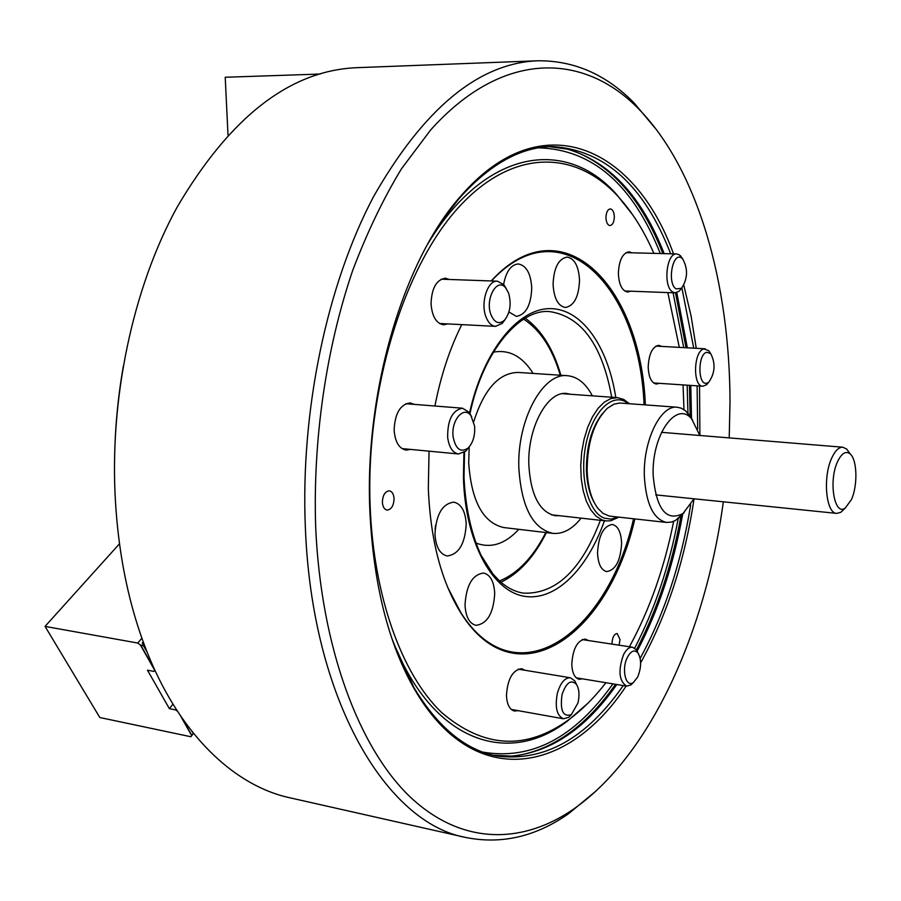 <?xml version="1.0" encoding="UTF-8"?>
<svg xmlns="http://www.w3.org/2000/svg" width="901" height="901" viewBox="0 0 901 901"><rect width="100%" height="100%" fill="white"/><g stroke="black" fill="none" stroke-linecap="round" stroke-linejoin="round"><path stroke-width="1.35" d="M435.082 529.371L435.622 525.035M466.211 523.932C465.107 543.776 458.778 554.453 447.189 555.962C439.925 554.239 435.847 547.031 434.969 534.338C436.084 514.426 442.357 503.693 453.811 502.15C461.256 503.873 465.378 511.137 466.211 523.932M494.717 593.399C493.523 613.209 487.283 623.852 475.998 625.328C469.421 623.65 465.761 616.915 465.017 605.112C466.234 585.222 472.428 574.534 483.589 573.047C490.313 574.714 494.03 581.505 494.717 593.399M621.611 543.337C620.575 560.692 615.608 570.108 606.722 571.594C601.147 570.187 598.084 563.936 597.532 552.842C598.591 535.419 603.524 525.959 612.331 524.472C618.007 525.891 621.104 532.176 621.611 543.337M382.373 502.195C382.722 506.812 384.299 509.437 387.081 510.067C391.372 509.538 393.703 505.754 394.064 498.715C393.714 494.075 392.138 491.45 389.322 490.82C385.054 491.349 382.745 495.145 382.373 502.195M619.066 645.184L620.034 639.519L617.162 633.516C614.122 634.022 612.398 637.3 611.993 643.348L612.027 644.114M579.534 280.211C578.825 296.789 574.083 305.889 565.332 307.489C558.068 306.058 553.98 298.389 553.079 284.479C553.788 267.856 558.485 258.711 567.157 257.078C574.568 258.531 578.701 266.234 579.534 280.211M503.614 284.446C506.08 271.471 510.991 264.646 518.334 263.959C526.33 265.48 530.802 273.465 531.748 287.926C531.027 305.236 525.902 314.731 516.386 316.375L508.941 312.005M605.945 217.715C606.238 222.491 607.578 225.115 609.988 225.577C612.68 225.036 614.133 222.096 614.347 216.769C614.065 211.983 612.714 209.359 610.292 208.897C607.612 209.437 606.17 212.377 605.945 217.715M659.273 383.33L656.367 384.063C651.423 382.959 648.697 377.294 648.191 367.079C648.866 353.845 652.414 346.592 658.822 345.331L661.627 346.412M630.723 291.192L627.637 292.037C622.095 290.91 619.01 284.75 618.368 273.555C618.964 260.366 622.535 253.102 629.067 251.784L632.085 252.821M447.684 323.91L443.54 324.81C436.219 323.436 432.052 316.409 431.038 303.727C431.658 288.196 436.433 279.693 445.364 278.206L449.441 279.468M410.462 449.396L406.103 450.117C399.053 448.63 395.055 441.952 394.12 430.07C394.92 413.356 400.281 404.312 410.203 402.916L414.37 404.38M518.03 710.641L514.471 711.047C509.628 709.695 506.959 704.514 506.463 695.493C507.59 678.858 512.68 669.927 521.702 668.7L524.923 670.265M582.384 678.825L579.163 679.286C574.68 678.048 572.214 673.047 571.786 664.251C572.833 648.709 577.361 640.318 585.368 639.079L588.297 640.498M699.559 386.011L699.886 435.487M694.052 498.805C684.839 560.523 667.033 615.203 640.634 662.843M626.139 686.055C568.599 773.295 474.219 792.204 414.854 689.862C388.32 643.821 373.318 584.039 369.838 510.529C364.556 390.189 403.941 259.916 460.321 196.609C541.636 101.993 635.284 147.302 673.497 253.845M393.298 642.571L414.088 687.835C437.965 727.298 465.468 750.015 496.62 755.984C544.103 762.088 586.314 738.617 623.255 685.571M640.172 658.372C664.6 613.491 681.426 562.314 690.673 504.864M697.678 428.921L697.104 385.842M690.763 385.425L691.517 418.019M682.631 514.448C673.52 565.04 658.361 610.608 637.153 651.13M616.78 684.501C586.191 728.267 551.153 752.132 511.678 756.119L493.196 755.241M605.923 682.71C594.491 697.487 582.226 709.729 569.128 719.448C526.128 750.713 483.578 748.359 441.49 712.398C402.139 674.635 373.611 597.239 370.12 505.833C365.705 391.023 403.321 268.678 457.55 208.536C511.937 148.079 574.601 149.667 617.399 195.731C631.736 211.217 643.888 230.431 653.867 253.361M667.832 292.577L679.309 347.381M683.059 384.907L683.972 409.617M427.784 243.934C485.785 147.787 566.211 137.853 616.194 193.985L632.874 215.069M634.833 518.931C608.693 634.923 516.859 701.451 461.256 613.592C441.501 582.215 430.52 540.521 428.324 488.522L429.045 451.164M633.561 518.785C607.454 634.09 516.093 699.976 460.839 612.612L447.831 587.621M114.562 461.503C114.9 429.507 117.828 397.746 123.336 366.223M537.458 60.784L357.28 67.665C290.313 70.233 230.251 116.747 177.103 207.196C132.83 287.723 108.931 399.92 115.576 503.4C118.414 548.225 126.005 589.648 138.349 627.682C169.636 724.641 229.034 784.726 289.987 797.813L465.862 837.502C386.675 823.221 311.937 700.561 305.36 527.502C300.348 410.777 327.086 284.558 373.465 196.801C423.718 108.661 478.386 63.318 537.458 60.784C573.858 60.356 606.058 74.4 634.045 102.905L656.964 130.318M729.213 437.897L730.013 402.206C729.81 283.95 698.129 168.971 637.863 108.097C582.778 52.326 502.127 50.118 430.532 130.104L401.429 168.847C383.195 198.93 366.932 232.818 352.663 270.537C326.117 348.496 312.816 439.868 315.665 526.826C320.914 647.695 359.127 748.337 410.192 796.957C461.594 845.329 521.949 844.519 573.227 809.346C650.759 755.466 705.753 631.443 723.323 501.801M434.913 406.013C440.848 375.661 449.79 348.529 461.762 324.63M491.18 280.954L492.002 280.087C562.731 203.863 640.848 286.056 645.341 404.876M673.666 521.33C664.341 568.035 649.587 609.842 629.416 646.76M596.068 790.988L568.52 813.738C535.791 836.657 501.575 844.586 465.862 837.502M683.814 285.257L691.09 316.026L696.259 348.304M492.002 280.087L491.405 280.966C561.706 205.18 639.473 286.653 644.069 404.786M549.283 146.66L567.619 149.172C609.774 161.921 641.951 196.733 664.15 253.62M676.775 292.645L687.362 347.82M693.747 348.169L681.911 287.937M670.671 253.778C644.249 185.843 604.954 150.095 552.786 146.559C521.071 146.728 489.885 164.027 459.195 198.468L444.43 217.456L430.487 239.17M587.869 703.264L567.63 720.935C508.22 766.988 430.971 742.525 391.507 637.39M570.648 394.278L566.571 393.467C547.481 390.831 527.445 427.603 528.819 464.792C530.712 495.111 539.541 512.095 555.298 515.744L559.453 515.699M592.374 395.843C585.774 383.375 577.451 376.652 567.405 375.694C542.931 372.372 517.028 419.731 518.841 467.81C521.341 506.824 532.682 528.673 552.865 533.369C562.922 534.259 572.338 529.191 581.1 518.131M319.855 74.062L225.216 77.261L228.009 135.105M316.713 75.053L316.668 73.927M319.675 73.871L320.463 73.882M681.787 258.125C672.732 250.805 666.706 283.421 676.133 288.917L681.561 288.275C687.767 278.679 688.139 268.892 682.688 258.914L681.787 258.125M681.302 288.602L679.196 291.181L675.221 292.859L672.653 291.969C662.854 286.574 666.47 252.595 676.696 253.936L679.467 254.915L682.44 258.564M628.357 403.625L625.114 401.542C610.214 393.546 591.27 414.235 585.537 446.434C579.557 478.521 588.713 512.455 604.211 518.109L611.002 519.134L617.895 517.05M618.931 517.163L610.687 520.778L606.091 520.947L602.059 519.945L596.057 516.172L590.741 509.831L586.348 501.181L583.127 490.583L581.213 478.521L580.728 465.558L581.686 452.291L584.051 439.35L587.7 427.356L592.453 416.859L598.084 408.322L604.334 402.139L610.889 398.535L617.455 397.645L623.695 399.425L629.394 403.704M594.356 502.747C589.592 494.401 586.945 483.578 586.416 470.277C586.303 446.22 591.698 427.254 602.589 413.39M677.203 407.229L619.798 403.029L614.032 404.132L607.387 408.266C593.984 421.736 587.238 442.594 587.137 470.863C587.857 487.396 591.529 499.999 598.129 508.66L603.039 513.367L609.369 516.082L666.582 522.445C653.462 519.359 646.062 504.008 644.361 476.404C642.931 440.949 660.591 404.74 677.203 407.229L681.201 408.164L685.706 410.924L692.644 420.057M699.852 435.487L691.72 418.988C676.471 399.83 651.378 435.251 653.18 475.66C656.356 509.324 666.301 521.949 683.003 513.536L694.007 498.805M684.107 512.646L675.626 520.361L671.515 522.062L666.582 522.445M837.648 461.481C828.289 480.717 834.315 516.51 845.251 508.074L851.389 499.661C857.865 485.673 857.245 459.859 850.229 454.014C845.938 450.579 841.748 453.068 837.648 461.481M844.789 508.344L840.858 512.286L836.77 513.401C825.913 513.649 822.557 476.877 831.882 457.731C835.238 450.579 838.899 447.076 842.863 447.223L846.681 449.07L849.508 453M707.094 383.094L708.862 382.103C715.079 372.958 715.698 363.463 710.709 353.631L706.801 352.257C697.419 354.003 697.768 386.664 707.094 383.094M708.389 382.632L706.429 384.851L702.814 386.225C692.475 386.597 693.533 350.669 703.94 348.935L708.648 350.602L710.315 353.034M508.547 292.983L505.81 288.072C497.183 276.539 484.535 299.369 491.09 315.012C494.683 322.896 499.143 324.63 504.47 320.227C510.203 312.884 511.565 303.806 508.547 292.983M505.101 319.551L502.24 323.38L495.573 326.353C491.574 325.982 488.398 322.918 486.078 317.152C480.199 303.096 487.565 279.997 497.442 281.18L503.85 284.716L506.385 288.804M562.033 694.626C559.893 710.574 563.001 717.241 571.335 714.651L577.992 702.904C579.715 695.076 579.185 688.871 576.415 684.276C570.941 679.163 566.143 682.609 562.033 694.626M571.448 714.572L568.621 717.354L563.519 718.795C556.818 715.799 554.768 707.285 557.359 693.252C560.456 682.823 564.792 677.665 570.389 677.777L574.725 680.829L576.494 684.388M453.124 436.737C455.647 449.25 460.67 453 468.193 447.988C473.07 442.751 475.21 435.465 474.602 426.128L470.998 415.789C463.914 405.236 450.872 420.26 453.124 436.737M469.016 447.155L465.862 451.063L458.564 453.98C452.719 452.888 449.092 447.414 447.673 437.559C447.448 419.945 452.403 410.169 462.54 408.209L469.23 412.343L471.662 416.746M637.66 677.023C641.456 667.551 641.58 659.555 638.032 653.022C634.619 649.339 631.105 650.713 627.49 657.156C621.071 669.15 625.891 688.623 633.594 682.305L637.66 677.023M633.358 682.53L630.914 684.918L626.645 686.134C618.987 681.077 617.951 670.581 623.537 654.644C626.274 649.396 629.281 646.929 632.558 647.233L636.252 649.711L637.874 652.729M119.506 543.765L45.05 626.398L137.763 643.044L140.387 644.992L143.529 645.837L142.302 642.897L143.653 643.01M141.907 638.167L137.763 643.044M145.883 648.911L143.901 645.398M147.291 652.493L143.529 645.837M140.624 644.958L154.735 669.893L153.834 671.403L147.482 670.198L169.365 708.648L175.672 709.932L177.328 711.159M154.859 670.164L153.834 671.403M172.947 704.222L169.365 708.648M176.145 709.335L175.672 709.932M193.355 733.256L191.902 731.454M193.107 733.572L190.877 736.748L99.82 717.523L45.05 626.398M193.49 733.425L190.877 736.748M191.665 735.565L180.741 716.272M154.6 670.096L140.387 644.992M611.723 397.228C602.24 345.027 581.573 316.488 549.723 311.6C519.933 308.559 483.173 350.658 470.018 413.48M604.425 520.755C587.069 570.232 554.16 602.645 522.625 595.955C491.158 589.445 465.175 540.746 463.441 477.721L463.936 452.561M469.579 412.816C483.037 351.559 517.444 309.032 549.43 308.626C581.517 308.074 607.792 345.894 615.788 397.521M689.423 385.335L690.177 415.935M680.931 516.25C671.876 565.614 657.032 610.157 636.399 649.903M615.518 684.298C586.664 725.654 553.642 749.452 516.431 755.714M687.159 385.189L687.936 413.086M678.216 518.638C669.184 566.402 654.678 609.56 634.687 648.134M612.905 683.87C574.883 737.615 531.556 760.376 482.913 752.132M464.522 452.167L464.004 477.417C465.502 507.781 471.223 533.786 481.157 555.433L492.982 574.038L499.402 580.875C507.218 587.903 515.338 592.002 523.774 593.162C555.985 594.176 581.517 569.894 600.381 520.305M538.607 147.832C592.385 149.352 632.941 184.581 660.287 253.519M673.103 292.78L683.724 347.617M572.225 150.444C611.633 165.221 641.839 199.605 662.854 253.586M675.525 292.859L686.033 347.741M560.287 375.233C552.403 348.552 540.183 329.856 523.627 319.157M475.784 542.965C490.741 548.72 505.078 544.181 518.785 529.337M469.196 446.952L468.711 462.911C471.403 501.283 483.105 522.828 503.794 527.558L552.865 533.369M567.405 375.694L518.098 372.44C498.917 372.789 484.13 389.176 473.746 421.623M533.155 373.442C522.389 356.334 509.133 349.25 493.376 352.178M499.503 580.965C517.726 573.464 533.155 557.325 545.792 532.536M191.8 735.374L182.137 718.3M145.478 647.864L142.549 642.672M414.088 687.835L414.854 689.862M617.399 195.731L616.194 193.985M460.839 612.612L461.256 613.592M637.863 108.097L634.045 102.905M573.227 809.346L568.52 813.738M569.128 719.448L567.63 720.935M459.195 198.468L460.321 196.609M560.872 375.266C553.394 349.059 541.512 330.025 525.238 318.188M546.378 532.604C534.225 556.998 519.066 573.543 500.9 582.204M676.696 253.936L625.981 252.663M675.221 292.859L624.63 290.967M682.688 258.914L680.548 255.85M681.561 288.275L679.196 291.181M551.254 514.775L606.091 520.947M562.415 393.681L617.455 397.645M691.72 418.988L687.801 412.94M683.003 513.536L678.048 518.762M845.251 508.074L840.858 512.286M836.77 513.401L655.725 494.886M842.863 447.223L661.492 432.334M850.229 454.014L846.681 449.07M710.709 353.631L708.648 350.602M708.862 382.103L706.429 384.851M705.235 348.8L655.917 346.097M702.814 386.225L653.574 382.948M505.81 288.072L503.85 284.716M497.442 281.18L441.22 279.175M495.573 326.353L439.485 323.493M504.47 320.227L502.24 323.38M571.335 714.651L568.621 717.354M563.519 718.795L511.261 709.425M570.389 677.777L518.154 669.139M576.415 684.276L574.725 680.829M468.193 447.988L465.862 451.063M458.564 453.98L401.947 448.585M462.54 408.209L405.844 403.704M470.998 415.789L469.23 412.343M638.032 653.022L636.252 649.711M632.558 647.233L582.17 639.575M626.645 686.134L576.257 677.822M633.594 682.305L630.914 684.918"/></g></svg>
